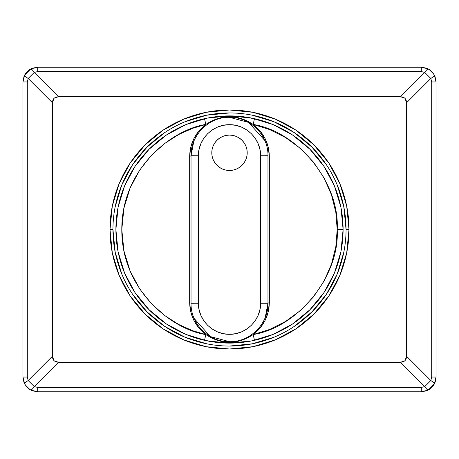 <?xml version="1.0" encoding="UTF-8"?>
<svg xmlns="http://www.w3.org/2000/svg" width="459" height="459" viewBox="0 0 459 459"><rect width="100%" height="100%" fill="white"/><g stroke="black" fill="none" stroke-linecap="round" stroke-linejoin="round"><path stroke-width="0.69" d="M112.948 229.5L109.994 229.5A119.506 119.506 0 0 1 229.5 109.994A119.506 119.506 0 0 1 349.006 229.5L346.052 229.5A116.552 116.552 0 0 0 229.5 112.948A116.552 116.552 0 0 0 112.948 229.5A116.552 116.552 0 0 1 229.5 112.948A116.552 116.552 0 0 1 346.052 229.5A116.552 116.552 0 0 1 229.5 346.052A116.552 116.552 0 0 1 112.948 229.5A116.552 116.552 0 0 0 229.5 346.052A116.552 116.552 0 0 0 346.052 229.5L349.006 229.5A119.506 119.506 0 0 1 229.5 349.006A119.506 119.506 0 0 1 109.994 229.5L112.948 229.5L115.186 252.238L121.819 274.103M132.588 294.253L147.087 311.913L132.588 294.253M147.087 311.913L164.747 326.412L184.897 337.181L206.762 343.814M229.5 346.052L252.238 343.814L274.103 337.181M294.253 326.412L311.913 311.913L294.253 326.412M311.913 311.913L326.412 294.253L337.181 274.103L343.814 252.238M346.052 229.5L343.814 206.762L337.181 184.897M326.412 164.747L311.913 147.087L326.412 164.747M311.913 147.087L294.253 132.588L274.103 121.819L252.238 115.186M229.5 112.948L206.762 115.186L184.897 121.819M164.747 132.588L147.087 147.087L164.747 132.588M147.087 147.087L132.588 164.747L121.819 184.897L115.186 206.762M430.829 78.483L424.776 72.43L400.489 96.717L404.999 98.266L406.542 102.77L430.829 78.483L406.542 102.77L406.152 100.165L404.999 98.266L403.094 97.107L400.489 96.717L58.511 96.717L34.224 72.43L28.171 78.483L52.458 102.77L54.001 98.266L58.511 96.717L55.906 97.107L54.001 98.266L52.848 100.165L52.458 102.77L52.458 356.23L52.848 358.835L54.001 360.734L55.906 361.893L58.511 362.283L400.489 362.283L424.776 386.57L430.829 380.517L406.542 356.23L404.999 360.734L400.489 362.283L403.094 361.893L404.999 360.734L406.152 358.835L406.542 356.23L406.542 102.77L406.542 356.23L430.829 380.517L431.701 377.034L431.701 81.966L430.829 78.483C433.216 76.877 434.375 75.718 434.306 75.006L431.73 71.529L428.253 68.953C427.541 68.884 426.382 70.043 424.776 72.43L421.299 71.558L37.701 71.558L34.224 72.43L58.511 96.717L400.489 96.717L424.776 72.43L430.829 78.483L431.701 81.966L431.701 377.034L436.05 377.034L436.05 81.966L431.701 81.966L436.05 81.966L435.08 76.71L434.306 75.006C434.375 75.718 433.216 76.877 430.829 78.483M349.006 229.5L346.706 252.811L339.907 275.234L328.862 295.894L314.002 314.002L295.894 328.862L275.234 339.907L252.811 346.706L229.5 349.006L206.189 346.706L183.766 339.907L163.106 328.862L144.998 314.002L130.138 295.894L119.093 275.234L112.294 252.811L109.994 229.5L112.294 206.189L119.093 183.766L130.138 163.106L144.998 144.998L163.106 130.138L183.766 119.093L206.189 112.294L229.5 109.994L252.811 112.294L275.234 119.093L295.894 130.138L314.002 144.998L328.862 163.106L339.907 183.766L346.706 206.189L349.006 229.5M429.492 69.699L426.945 68.334L421.299 67.209L421.299 71.558L421.299 67.209L428.253 68.953L426.554 68.179L421.299 67.209L37.701 67.209L32.055 68.334L29.508 69.699L25.434 73.767L23.231 79.086L22.95 81.966L27.299 81.966L22.95 81.966L24.694 75.006L23.92 76.71L22.95 81.966L22.95 377.034L23.92 382.29L24.694 383.994C24.625 383.282 25.784 382.123 28.171 380.517L34.224 386.57L58.511 362.283L54.001 360.734L52.458 356.23L28.171 380.517L52.458 356.23L52.458 102.77L28.171 78.483L27.299 81.966L27.299 377.034L28.171 380.517C25.784 382.123 24.625 383.282 24.694 383.994L27.27 387.471L30.747 390.047C31.459 390.116 32.618 388.957 34.224 386.57L37.701 387.442L421.299 387.442L424.776 386.57L400.489 362.283L58.511 362.283L34.224 386.57L28.171 380.517L27.299 377.034L27.299 81.966L28.171 78.483L34.224 72.43C32.618 70.043 31.459 68.884 30.747 68.953L24.694 75.006C24.625 75.718 25.784 76.877 28.171 78.483M421.299 67.209L37.701 67.209L32.446 68.179L30.747 68.953C31.459 68.884 32.618 70.043 34.224 72.43L37.701 71.558L37.701 67.209L37.701 71.558L421.299 71.558L424.776 72.43M22.95 81.966L22.95 377.034L27.299 377.034L22.95 377.034L23.231 379.914L25.434 385.233M29.508 389.301L32.055 390.666L37.701 391.791L421.299 391.791L421.299 387.442L37.701 387.442L37.701 391.791L30.747 390.047L32.446 390.821L37.701 391.791L37.701 387.442L34.224 386.57M424.776 386.57C426.382 388.957 427.541 390.116 428.253 390.047L434.306 383.994C434.375 383.282 433.216 382.123 430.829 380.517L424.776 386.57L421.299 387.442L421.299 391.791L426.554 390.821L428.253 390.047C427.541 390.116 426.382 388.957 424.776 386.57M37.701 391.791L421.299 391.791L426.945 390.666L431.73 387.471L434.925 382.68L435.769 379.914L436.05 377.034L434.306 383.994L435.08 382.29L436.05 377.034L431.701 377.034L430.829 380.517M436.05 377.034L436.05 81.966L435.769 79.086L433.566 73.767M435.08 76.71L434.306 75.006L436.05 81.966M32.446 68.179L30.747 68.953A14.751 14.751 0 0 0 24.694 75.006L30.747 68.953L37.701 67.209M23.92 382.29L24.694 383.994L22.95 377.034M426.554 390.821L428.253 390.047A14.751 14.751 0 0 0 434.306 383.994L428.253 390.047L421.299 391.791M432.269 72.103L431.73 71.529M26.731 386.897L27.27 387.471M346.706 206.189L339.907 183.766M119.093 183.766L112.294 206.189M112.294 252.811L119.093 275.234M339.907 275.234L346.706 252.811M242.019 165.303L239.334 167.501L242.019 165.303L244.222 162.618L245.858 159.554L246.862 156.238L247.206 152.784A17.706 17.706 0 0 0 229.5 135.078A17.706 17.706 0 0 0 211.794 152.784A17.706 17.706 0 0 1 229.5 135.078A17.706 17.706 0 0 1 247.206 152.784L246.862 149.33L245.858 146.008L244.222 142.944L242.019 140.265L239.334 138.061L236.276 136.426L232.954 135.416L229.5 135.078L226.046 135.416L222.724 136.426L219.666 138.061L216.981 140.265L214.778 142.944L213.142 146.008L212.138 149.33L211.794 152.784L212.138 156.238L213.142 159.554L214.778 162.618L216.981 165.303L219.666 167.501L216.981 165.303M248.244 117.452A113.602 113.602 0 0 0 238.915 116.288L254.47 118.674A113.602 113.602 -90 0 1 343.102 229.5L340.922 207.336L334.456 186.027L323.956 166.387L309.831 149.169L292.613 135.044L272.973 124.544L251.664 118.078L229.5 115.897L207.336 118.078L186.027 124.544L166.387 135.044L149.169 149.169L135.044 166.387L124.544 186.027L118.078 207.336L115.897 229.5A113.602 113.602 0 0 1 204.53 118.674L210.784 117.447A113.602 113.602 0 0 0 210.784 117.447L220.136 116.282A113.602 113.602 0 0 0 220.108 116.288M220.136 116.282L229.534 115.897L238.915 116.288M210.756 341.548A113.602 113.602 0 0 0 220.085 342.712L204.53 340.326A113.602 113.602 0 0 1 115.897 229.5L118.078 251.664L124.544 272.973L135.044 292.613L149.169 309.831L166.387 323.956L186.027 334.456L207.336 340.922L229.5 343.102L251.664 340.922L272.973 334.456L292.613 323.956L309.831 309.831L323.956 292.613L334.456 272.973L340.922 251.664L343.102 229.5L337.199 229.5C339.953 275.664 298.66 327.106 253.173 334.565L269.628 329.447L285.705 321.375L300.622 310.376L313.612 296.766L324.031 281.109L331.478 264.137L335.822 246.678L337.199 229.5L343.102 229.5A113.602 113.602 0 0 0 254.47 118.674L253.173 124.435C298.809 131.894 339.918 183.48 337.199 229.5L335.822 212.322L331.478 194.863L324.031 177.891L313.612 162.234L300.622 148.624L285.705 137.625L269.628 129.553L253.173 124.435L259.96 130.798L265.072 138.538L268.257 147.264L269.335 156.467L269.335 302.533L268.245 311.776L265.061 320.485L259.932 328.237L253.173 334.565C263.673 326.36 269.06 315.677 269.335 302.533L267.964 303.215L265.25 317.416M191.036 303.267L198.408 303.256L191.036 303.267L191.036 155.785L191.036 303.267C190.554 323.876 208.983 342.202 229.529 341.68C250.035 342.196 268.469 323.802 267.964 303.267L267.964 155.733L267.964 303.215L269.335 302.533L269.335 156.467C269.06 143.323 263.673 132.64 253.173 124.435L254.47 118.674C237.865 114.968 221.221 114.968 204.53 118.674A113.602 113.602 0 0 0 204.53 340.326C221.135 344.032 237.779 344.032 254.47 340.326A113.602 113.602 0 0 0 343.102 229.5A113.602 113.602 0 0 1 254.47 340.326L248.216 341.553A113.602 113.602 0 0 0 248.216 341.553L238.864 342.718A113.602 113.602 0 0 0 238.892 342.712M238.864 342.718L229.466 343.102L220.085 342.712M254.47 340.326L253.173 334.565C237.389 344.91 221.605 344.91 205.827 334.565L199.04 328.202L193.927 320.462L190.743 311.736L189.665 302.533C189.94 315.677 195.327 326.36 205.827 334.565C172.848 329.803 121.469 290.817 121.801 229.5C121.52 168.103 172.831 129.254 205.827 124.435L192.608 128.313L178.792 134.481L164.861 143.351L151.493 155.24L139.576 170.232L130.081 188.087L123.93 208.179L121.801 229.5L123.93 250.821L130.081 270.913L139.576 288.768L151.493 303.76L164.861 315.649L178.792 324.519L192.608 330.687L205.827 334.565L204.53 340.326M204.53 118.674L205.827 124.435C195.327 132.64 189.94 143.323 189.665 156.467L190.755 147.224L193.939 138.515L199.068 130.763L205.827 124.435C221.611 114.09 237.395 114.09 253.173 124.435M189.665 302.533L189.665 156.467L189.665 302.533M229.529 341.68L210.383 336.59L194.22 318.546M267.964 155.733C268.446 135.124 250.017 116.798 229.471 117.32C208.965 116.804 190.531 135.198 191.036 155.733L198.408 155.744C198.081 139.106 212.856 124.332 229.477 124.693C246.099 124.309 260.936 139.083 260.592 155.744L267.964 155.733L260.592 155.744L260.592 303.256C260.919 319.894 246.144 334.668 229.523 334.307C212.901 334.691 198.064 319.917 198.408 303.256L198.408 155.744L191.036 155.733L189.665 156.467L191.036 155.785L193.75 141.584M229.471 117.32L248.617 122.41L264.78 140.454M260.592 303.256L260.592 155.744L259.978 149.651L258.205 143.845L255.319 138.469L251.452 133.77L246.747 129.92L241.359 127.045L235.547 125.29L229.477 124.693L223.43 125.296L217.6 127.063L212.23 129.937L207.531 133.781L203.658 138.503L200.79 143.851L199.017 149.686L198.408 155.744L198.408 303.256L199.022 309.349L200.795 315.155L203.681 320.531L207.548 325.23L212.253 329.08L217.641 331.955L223.453 333.71L229.523 334.307L235.57 333.704L241.4 331.937L246.77 329.063L251.469 325.219L255.342 320.497L258.21 315.149L259.983 309.314L260.592 303.256L267.964 303.267M219.666 167.501L222.724 169.136L226.046 170.146L229.5 170.484L232.954 170.146L236.276 169.136L239.334 167.501M211.794 152.784A17.706 17.706 0 0 0 229.5 170.484A17.706 17.706 0 0 0 247.206 152.784A17.706 17.706 0 0 1 229.5 170.484A17.706 17.706 0 0 1 211.794 152.784M433.818 74.157L429.102 69.447M428.253 68.953L426.554 68.179M24.694 75.006L23.92 76.71M25.182 384.843L29.898 389.553M30.747 390.047L32.446 390.821M434.306 383.994L435.08 382.29"/></g></svg>
